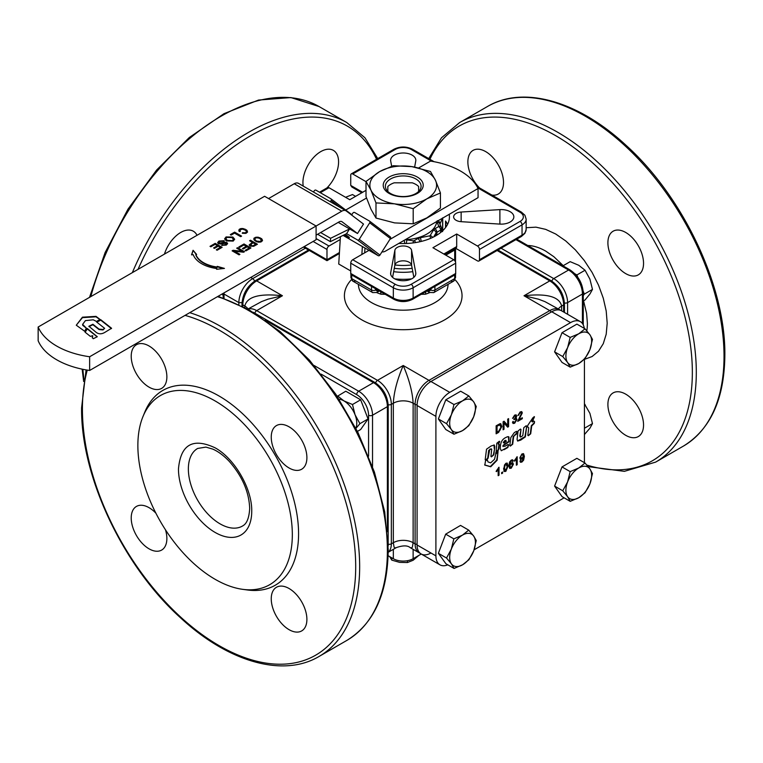 <?xml version="1.0" encoding="UTF-8"?>
<svg xmlns="http://www.w3.org/2000/svg" width="763" height="763" viewBox="0 0 763 763"><rect width="100%" height="100%" fill="white"/><g stroke="black" fill="none" stroke-linecap="round" stroke-linejoin="round"><path stroke-width="1.14" d="M521.615 454.462L520.709 457.295L522.045 458.296L523.408 455.788L522.006 454.691L522.932 454.614L521.615 454.462L520.309 457.066L521.644 458.067M520.738 458.172L522.045 458.296M510.8 463.58L509.827 466.317L511.229 467.414L512.526 464.81L511.191 463.809L512.107 463.704L510.8 463.58L509.436 466.088L510.829 467.185M509.913 467.261L511.229 467.414M505.421 463.885L504.457 468.148L505.821 470.599L507.195 466.565L505.812 464.114L506.603 464.038L505.421 463.885L504.496 464.991L504.057 467.919L505.43 470.37M504.639 470.437L505.821 470.599M520.404 460.404L521.119 461.291L522.665 460.547L523.532 457.228L521.863 459.25L520.433 459.364L519.841 457.857L521.987 453.909L523.58 453.727L524.372 456.369L523.637 460.137L521.911 462.044L520.585 462.283L519.956 461.195L520.795 460.633L521.959 461.214M523.37 453.632L523.981 456.15L523.237 459.908L521.51 461.815L520.309 462.101M523.532 457.228L520.28 459.25M520.719 461.062L521.568 460.986M516.351 458.992L516.351 465.192L517.19 464.705L517.19 456.751L514.663 460.194L514.663 461.138L516.351 458.992L514.262 460.909M516.351 464.734L517.19 464.705M516.789 464.476L516.789 456.98M498.172 469.483L498.172 475.683L499.012 475.196L499.012 467.242L496.494 470.685L496.494 471.629L498.172 469.483L496.093 471.4M498.172 475.225L499.012 475.196M498.62 474.967L498.62 467.471M501.644 472.574L501.644 473.68L502.607 473.127L502.607 472.02L501.644 472.574M501.644 473.222L502.607 473.127M502.207 472.898L502.207 472.249M511.725 460.585L510.876 460.661L512.078 460.795M512.44 461.472L512.116 460.814L510.571 461.558L509.694 464.877L511.363 462.855L512.765 462.712L513.394 464.247L511.248 468.196L509.655 468.377L508.864 465.726L509.598 461.968L511.324 460.06L512.65 459.822L513.28 460.909L512.44 461.472M512.517 459.774L513.28 460.909M512.879 460.68L512.307 461.062M512.555 462.626L513.003 464.018L510.848 467.967L509.608 468.282M511.706 460.575L510.17 461.329L509.694 464.877M507.004 463.036L507.662 465.84L505.43 471.172L503.866 471.248M505.821 463.303L507.214 463.122L508.063 466.069L505.821 471.4L504.267 471.477L503.59 468.644L505.821 463.303M528.759 427.776L527.805 435.272L528.358 435.702L530.705 433.794L531.706 425.935L534.31 423.351L534.567 421.634L534.005 421.176L532.221 421.777L534.481 416.836L532.908 417.743L527.815 425.315L527.605 427.003L528.358 427.547M532.545 422.025L531.84 421.453L534.481 416.836M527.805 435.272L528.358 435.702L530.304 433.565L531.315 425.706L533.919 423.122L534.567 421.634L534.005 421.176M494.51 459.307L490.676 462.855L487.958 461.882L487.328 459.812L485.526 460.862L484.81 465.096L490.723 466.775L497.133 460.232L498.048 451.553L495.702 454.338L494.51 459.307M487.958 461.882L487.328 459.812M491.143 445.974L486.527 449.188L485.192 459.727L485.754 460.156L488.12 458.239L489.693 449.712L491.181 448.921L491.706 449.359L490.914 456.427L491.467 456.856L493.833 454.805L494.777 446.641L494.319 445.058L491.143 445.974M490.914 456.427L491.467 456.856L493.442 454.576L494.615 448.663M485.192 459.727L485.754 460.156L487.729 458.01L488.682 450.437L490.285 449.369M496.847 443.217L495.998 453.298L498.716 449.626L499.374 444.581L498.554 444.056L499.755 441.596L499.317 441.252L496.847 443.217M498.706 444.514L498.153 443.828L499.755 441.596L499.317 441.252M495.549 453.184L498.325 449.397L498.973 444.362M510.819 437.571L509.789 445.668L510.342 446.097L512.698 444.19L513.604 436.875L514.424 435.444L516.265 434.385L517.037 431.772L516.484 431.343L514.319 432.583L510.819 437.571M509.789 445.668L510.342 446.097L512.297 443.961L513.203 436.646L516.427 433.279L517.037 431.772L516.484 431.343M521.434 413.374L520.128 412.745L517.896 415.53L520.147 411.925L521.768 411.667L522.312 412.897L518.916 419.717L522.321 417.752L522.321 418.696L517.734 421.348L521.434 413.374L520.871 412.535M515.95 414.805L516.274 415.768L515.321 417.943L517.009 419.402L514.672 423.246L513.156 423.494L512.469 422.263L513.318 421.643L514.682 422.435L516.103 419.936L515.721 419.04L514.148 419.621L515.798 416.493L514.663 415.892L512.555 418.382L514.644 415.101L516.17 414.9L516.675 415.997L516.141 417.971M513.613 422.387L514.682 422.435M515.798 416.493L514.262 415.663L513.404 418.067M503.122 429.788L503.122 421.777L504.057 421.233L507.71 425.42L507.71 419.135L508.587 418.629L508.587 426.631L507.643 427.175L504 422.998L504 429.273L503.122 429.788M500.766 423.827L501.863 426.469L498.64 432.373L496.131 433.823L496.131 425.811L499.755 423.837L500.948 423.913M558.058 342.93A15.966 9.213 -60 0 1 559.002 340.508M558.058 477.142A15.966 9.213 -60 0 1 558.983 474.739M441.815 544.296A15.966 9.213 -60 0 1 442.683 542.007M441.834 410.027A15.966 9.213 -60 0 1 442.778 407.604M584.42 462.674L584.42 359.192M561.549 310.789L580.357 321.652L561.549 310.789A19.6 11.321 120 0 0 551.744 311.762L570.562 322.615A19.6 11.321 -60 0 1 580.357 321.652A19.6 11.321 -60 0 1 584.277 328.386M570.562 322.615L449.76 392.363L430.952 381.5A19.6 11.321 120 0 0 421.147 391.848A19.6 11.321 120 0 0 417.084 405.506L417.084 544.992A19.6 11.321 120 0 0 421.147 553.967L421.147 553.967A19.6 11.321 120 0 0 430.952 552.994M417.084 405.506L435.902 416.369A19.6 11.321 -60 0 1 439.955 402.711A19.6 11.321 -60 0 1 449.76 392.363M435.902 416.369L435.902 555.855L417.084 544.992M447.805 564.83A19.6 11.321 -60 0 1 439.955 564.83A19.6 11.321 -60 0 1 435.902 555.855M439.955 564.83L421.147 553.967L439.955 564.83M474.109 549.799L564.124 497.829M518.048 430.99L517.076 439.383L517.619 441.062L520.747 440.098L525.364 436.875L526.718 426.183L526.165 425.754L523.79 427.671L522.817 435.406L521.606 436.655L520.175 436.665L520.986 429.493L520.433 429.064L518.048 430.99M520.356 437.094L519.784 435.931L520.986 429.493L520.433 429.064M517.619 440.938L524.973 436.646L526.718 426.183L526.165 425.754M504.047 449.693L507.862 447.49L508.644 444.867L507.471 447.261L501.281 450.752L500.251 448.472L500.442 446.193C500.7 442.025 502.416 439.173 505.583 437.628L507.443 436.741L508.959 436.989L509.026 441.758L503.675 445.392L503.046 446.603L503.275 445.163L509.102 441.138M502.827 445.916L504.772 446.365L508.082 444.438L508.644 444.867L508.082 444.438M504.085 443.103L503.675 442.645L504.085 443.103L506.355 441.281L505.707 440.261M505.964 441.052L504.791 440.537L503.275 442.416L503.694 442.874L503.275 442.416L505.182 440.766L506.355 441.281M508.444 436.617L508.702 440.909M491.525 448.93L489.894 449.14M494.023 444.924L494.214 448.444M484.639 464.944L490.323 466.546L496.732 460.013L498.086 451.515M534.167 421.405L533.614 420.947M534.319 417.132L534.081 416.608M93.277 319.802L96.491 321.461L100.029 319.411L95.995 316.359L82.442 317.189L76.281 325.21L84.693 331.276L86.343 328.138L82.623 324.37L85.418 320.613L93.277 319.802M99.905 319.487L95.995 316.817L82.442 317.646L76.281 325.21M86.343 328.138L82.719 325.334L82.623 324.37M95.327 331.647C98.036 334.213 101.155 334.49 104.693 332.468L111.579 328.271L100.764 319.716L96.663 322.034L104.636 328.328L103.034 329.482L99.056 329.12L92.895 324.256L88.889 326.249L95.327 331.647M111.417 328.595L100.764 320.174L96.796 322.148M104.636 328.328L103.034 329.94L99.056 329.578L92.895 324.714L88.985 326.65M97.178 336.798L87.287 328.958L85.122 332.22L90.387 336.397L92.704 335.672L92.228 337.647L93.305 338.705L97.302 336.721L87.287 328.5L85.046 332.134M92.704 336.13L92.285 337.885M390.599 178.952A17.854 10.31 180 0 1 410.055 176.72A17.854 10.31 180 0 1 421.081 186.239A17.854 10.31 180 0 1 415.845 193.535A17.854 10.31 180 0 1 396.388 195.767A17.854 10.31 180 0 1 385.372 186.239A17.854 10.31 180 0 1 390.599 178.952M418.629 191.456L418.629 186.496A17.854 10.31 0 0 0 412.249 182.815L394.194 182.815A17.854 10.31 0 0 0 390.599 184.417A17.854 10.31 0 0 0 387.823 186.496L387.823 191.456M389.082 177.073A19.991 11.54 0 0 0 389.082 193.401A19.991 11.54 0 0 0 417.361 193.401A19.991 11.54 0 0 0 417.361 177.073A19.991 11.54 0 0 0 389.082 177.073M366.011 181.441L379.631 171.618A33.362 19.266 0 0 0 370.999 190.216A33.362 19.266 0 0 0 379.631 198.857A33.362 19.266 0 0 0 394.585 203.835L375.987 202.929L370.999 190.216L366.011 181.441L366.011 196.568L370.999 209.272L375.987 218.046L394.585 222.891L413.193 223.807L426.813 217.903L440.432 208.08L440.432 192.953L426.813 198.857L413.193 208.68L394.585 203.835A33.362 19.266 0 0 0 426.813 198.857A33.362 19.266 0 0 0 435.444 180.249A33.362 19.266 0 0 0 426.813 171.618A33.362 19.266 0 0 0 411.858 166.63L430.466 171.475L435.444 180.249L440.432 192.953M436.76 221.508A33.61 19.399 180 0 1 405.325 239.658M351.629 215.061L352.878 213.096A1.402 1.144 127.2 0 1 354.614 212.486L369.464 221.06A1.402 1.144 127.2 0 1 369.712 222.815L359.22 239.334A1.402 1.144 127.2 0 1 357.485 239.944L346.593 233.659L330.389 241.642L317.618 234.27M361.872 254.46L362.358 246.525L378.2 255.672A1.402 1.144 -52.8 0 0 379.936 255.061L390.427 238.542A1.402 1.144 -52.8 0 0 390.179 236.788L369.654 221.203M313.479 192.028L314.261 190.798A1.402 1.144 127.2 0 1 315.996 190.197L330.856 198.771A1.402 1.144 127.2 0 1 331.094 200.516L330.312 201.747M345.181 234.346A9.805 0.582 32.4 0 1 349.378 237.627A9.805 0.582 32.4 0 1 345.639 235.815A9.805 0.582 32.4 0 1 344.075 234.89M38.15 327.022L264.608 196.282L316.092 226.01L89.633 356.75A70.015 40.42 180 0 1 38.15 327.022L38.15 340.746A70.015 40.42 0 0 0 89.633 370.465L316.092 239.725L316.092 226.01L341.748 211.189A8.403 4.855 -60 0 1 344.218 210.388A8.403 4.855 -60 0 1 345.954 210.779A8.403 4.855 -60 0 1 346.249 210.969L363.503 224.064L357.504 233.507L342.034 221.766A5.599 3.233 120 0 0 341.834 221.632A5.599 3.233 120 0 0 340.679 221.375A5.599 3.233 120 0 0 339.03 221.909L316.092 235.157M298.714 183.53A8.403 4.855 120 0 0 298.428 183.339A8.403 4.855 120 0 0 296.693 182.948A8.403 4.855 120 0 0 294.222 183.749L268.566 198.571M389.845 239.448L478.048 188.528L478.048 197.674L385.487 251.113A8.403 4.855 -60 0 1 383.016 251.914A8.403 4.855 -60 0 1 381.996 251.819M391.791 557.829L391.791 560.128L399.602 562.36L407.404 562.541L413.126 560.261L418.839 555.416M583.256 295.615L584.324 294.108L592.479 289.396L589.913 279.153L585.049 270.245L578.764 265.286L570.18 261.661L562.96 265.829M451.334 549.112A18.207 10.51 120 0 0 449.674 557.524A18.207 10.51 120 0 0 451.458 563.905A18.207 10.51 120 0 0 462.664 564.744A18.207 10.51 120 0 0 473.747 550.791A18.207 10.51 120 0 0 475.416 542.379A18.207 10.51 120 0 0 473.632 535.998A18.207 10.51 120 0 0 462.426 535.159A18.207 10.51 120 0 0 451.334 549.112L453.842 538.859L462.426 535.159L468.701 530.123L473.632 535.998L476.255 540.547L473.747 550.791L468.949 559.708L462.664 564.744L454.08 568.454L451.458 563.905L446.527 558.03L451.334 549.112M567.615 481.873A18.207 10.51 120 0 0 565.898 490.304A18.207 10.51 120 0 0 567.624 496.732A18.207 10.51 120 0 0 578.783 497.705A18.207 10.51 120 0 0 589.923 483.828A18.207 10.51 120 0 0 591.64 475.397A18.207 10.51 120 0 0 589.904 468.968A18.207 10.51 120 0 0 578.745 467.996A18.207 10.51 120 0 0 567.615 481.873L570.171 471.629L578.745 467.996L585.03 463.027L589.904 468.968L592.479 473.585L589.923 483.828L585.068 492.736L578.783 497.705L570.199 501.339L567.624 496.732L562.751 490.79L567.615 481.873M567.615 347.651A18.207 10.51 120 0 0 565.898 356.083A18.207 10.51 120 0 0 567.615 362.511A18.207 10.51 120 0 0 578.764 363.512A18.207 10.51 120 0 0 589.913 349.645A18.207 10.51 120 0 0 591.64 341.214A18.207 10.51 120 0 0 589.913 334.776A18.207 10.51 120 0 0 578.764 333.784A18.207 10.51 120 0 0 567.615 347.651L570.18 337.408L578.764 333.784L585.049 328.824L589.913 334.776L592.479 339.401L589.913 349.645L585.049 358.553L578.764 363.512L570.18 367.137L567.615 362.511L562.751 356.559L567.615 347.651M355.825 428.224A18.207 10.51 -120 0 0 356.779 423.179A18.207 10.51 -120 0 0 355.053 414.748A18.207 10.51 -120 0 0 343.903 400.88A18.207 10.51 -120 0 0 339.058 399.183M337.227 396.369L345.782 391.219L360.641 399.802L368.071 418.954L359.917 423.665L355.93 428.415M363.674 407.604A15.966 9.213 60 0 1 364.609 410.027M393.326 549.341L393.326 558.716A14.001 8.088 0 0 0 403.226 561.082A14.001 8.088 0 0 0 413.126 558.716L413.126 549.341M388.157 545.297L388.205 405.506L387.385 406.65L387.385 531.706M253.173 312.248L374.919 382.501L253.841 312.658M223.187 293.364L223.187 297.951M303.245 186.115A25.208 14.554 -60 0 1 302.93 182.491A25.208 14.554 -60 0 1 313.936 157.121A25.208 14.554 -60 0 1 333.355 150.368A25.208 14.554 -60 0 1 338.581 161.909A25.208 14.554 -60 0 1 323.941 190.607M515.931 239.63L568.578 270.026L569.98 269.892L516.751 239.153L569.98 269.892C578.106 275.424 582.531 283.092 583.256 292.897L582.436 294.032L567.586 302.615A19.6 11.321 -120 0 0 553.728 278.6L501.081 248.204M583.256 324.885L583.256 292.897M607.901 404.447A25.208 14.554 60 0 1 613.118 392.907A25.208 14.554 60 0 1 632.537 399.659A25.208 14.554 60 0 1 643.543 425.02A25.208 14.554 60 0 1 638.326 436.56A25.208 14.554 60 0 1 618.898 429.807A25.208 14.554 60 0 1 607.901 404.447M482.502 190.607A25.208 14.554 60 0 1 467.872 161.909A25.208 14.554 60 0 1 473.089 150.368A25.208 14.554 60 0 1 492.516 157.121A25.208 14.554 60 0 1 503.513 182.491A25.208 14.554 60 0 1 498.296 194.031A25.208 14.554 60 0 1 488.883 194.288M607.901 242.748A25.208 14.554 60 0 1 613.118 231.218A25.208 14.554 60 0 1 632.537 237.97A25.208 14.554 60 0 1 643.543 263.33A25.208 14.554 60 0 1 638.326 274.871A25.208 14.554 60 0 1 618.898 268.118A25.208 14.554 60 0 1 607.901 242.748M371.543 286.411L371.543 290.035A5.599 3.233 120 0 0 372.697 292.601L352.897 281.166A5.599 3.233 -60 0 1 351.733 278.6L351.733 274.976M350.913 274.279L350.913 277.455A2.804 1.621 180 0 0 351.733 278.6L371.543 290.035A2.804 1.621 180 0 0 373.517 290.503A2.804 1.621 180 0 0 375.501 290.035L375.501 288.691M454.71 274.976L454.71 278.6A5.599 3.233 60 0 1 453.546 281.166L433.746 292.601A5.599 3.233 -120 0 0 434.91 290.035L434.91 286.411M430.952 288.691L430.952 290.035L428.968 291.18A2.804 1.621 120 0 0 429.55 292.458L426.202 290.531M426.984 290.98L429.55 292.458L433.746 292.601L453.546 281.166L455.53 277.455L455.53 274.279M455.53 262.138L455.53 248.872A2.804 1.621 180 0 1 454.71 250.016L445.802 255.166M455.349 248.309A2.804 1.621 180 0 1 455.53 248.872M380.241 290.531L376.903 292.458A2.804 1.621 -120 0 0 377.485 291.18L375.501 290.035M564.448 312.458L564.448 303.75C563.714 293.955 559.289 286.287 551.163 280.746L497.934 250.016L551.163 280.746A2.804 1.621 120 0 0 549.761 280.889A19.6 11.321 60 0 1 563.628 304.895L561.644 306.039C559.413 296.654 546.871 293.23 524.019 295.748L538.42 299.153L544.925 301.623L559.565 309.644A19.6 11.321 120 0 0 549.761 310.617L524.019 295.748L549.761 280.889L497.114 250.493M242.005 306.039L242.005 303.75C242.729 293.955 247.155 286.287 255.281 280.746L308.51 250.016L255.281 280.746A2.804 1.621 60 0 1 256.683 280.889L282.424 295.748C259.573 293.23 247.031 296.654 244.799 306.039L244.799 307.499M447.604 224.293A46.209 26.676 0 0 0 445.554 221.022L445.554 227.565M456.112 247.87L444.638 254.489L456.112 247.87A2.804 1.621 -120 0 0 456.694 246.592L443.818 254.022M313.116 241.442L326.984 249.444A2.804 1.621 -60 0 1 327.565 247.498A2.804 1.621 -60 0 1 328.967 246.02L316.092 238.581M319.506 192.219L327.565 187.564L319.506 192.219M320.326 192.696L328.967 187.708A2.804 1.621 -120 0 0 327.565 187.564M361.805 192.753L351.905 187.04L350.742 185.419L350.742 175.128A2.804 1.621 60 0 1 351.323 173.85L393.899 149.271L351.323 173.85A2.804 1.621 60 0 1 352.725 173.983L395.301 149.405A2.804 1.621 -120 0 0 393.899 149.271C400.117 146.258 406.326 146.258 412.545 149.271L434.071 161.699L412.545 149.271A2.804 1.621 -60 0 0 411.143 149.405L431.705 161.279M478.887 187.564L521.463 212.152L478.887 187.564A2.804 1.621 120 0 0 477.619 187.641M477.724 187.841L520.061 212.286A11.207 6.466 180 0 1 520.061 221.432L477.485 246.02A2.804 1.621 60 0 1 478.887 247.498A2.804 1.621 60 0 1 479.469 249.444L479.469 259.735A2.804 1.621 60 0 1 478.887 261.022L521.463 236.435A2.804 1.621 -120 0 0 522.045 235.157L479.469 259.735M526.146 219.153L526.146 229.434A14.001 8.088 180 0 1 522.045 235.157L522.045 224.866A14.001 8.088 0 0 0 526.146 219.153L524.915 215.261L521.463 212.152A2.804 1.621 -60 0 0 520.061 212.286M455.12 261.213A2.804 1.621 -120 0 0 453.718 259.735L411.143 284.313A2.804 1.621 60 0 1 412.545 285.791A2.804 1.621 60 0 1 413.126 287.746L455.702 263.168A2.804 1.621 -120 0 0 455.12 261.213M411.143 284.313A11.207 6.466 180 0 1 395.301 284.313L352.725 259.735A2.804 1.621 120 0 0 351.323 261.213A2.804 1.621 120 0 0 350.742 263.168L350.742 273.459A2.804 1.621 120 0 0 351.323 274.737L393.899 299.315A2.804 1.621 -60 0 1 393.326 298.037L350.742 273.459M326.984 249.444L326.984 260.679L303.388 247.059L326.984 260.679L339.382 253.526M455.702 263.168L455.702 273.459L413.126 298.037A2.804 1.621 -120 0 1 412.545 299.315L455.12 274.737L412.545 299.315C406.326 302.329 400.117 302.329 393.899 299.315L351.323 274.737A2.804 1.621 120 0 0 352.725 274.594M520.061 236.301A2.804 1.621 -120 0 0 521.463 236.435L478.887 261.022A2.804 1.621 60 0 1 477.485 260.879L455.53 248.204M403.226 280.727A12.599 7.277 180 0 1 390.618 273.45A12.599 7.277 180 0 1 390.694 272.677L394.872 250.293A8.403 4.855 180 0 1 403.226 245.963A8.403 4.855 180 0 1 411.581 250.293L415.749 272.677A12.599 7.277 180 0 1 415.825 273.45A12.599 7.277 180 0 1 403.226 280.727M391.657 166.229L390.694 161.05A12.599 7.277 180 0 1 390.618 160.268A12.599 7.277 180 0 1 403.226 152.991A12.599 7.277 180 0 1 415.825 160.268A12.599 7.277 180 0 1 415.749 161.05L414.624 167.107M513.842 216.864A12.599 7.277 180 0 1 499.889 224.093L461.138 221.68A8.403 4.855 180 0 1 453.632 216.864A8.403 4.855 180 0 1 461.138 212.038L499.889 209.625A12.599 7.277 180 0 1 513.842 216.864M449.226 214.317A46.209 26.676 180 0 1 449.436 216.864A46.209 26.676 180 0 1 398.811 243.416M473.689 416.741A18.207 10.51 120 0 0 475.416 408.319A18.207 10.51 120 0 0 473.689 401.882A18.207 10.51 120 0 0 462.54 400.88A18.207 10.51 120 0 0 451.4 414.748A18.207 10.51 120 0 0 449.674 423.179A18.207 10.51 120 0 0 451.4 429.617L446.527 423.665L451.4 414.748L453.966 404.514L462.54 400.88L468.825 395.93L473.689 401.882L476.255 406.498L473.689 416.741L468.825 425.659L462.54 430.609L453.966 434.233L451.4 429.617A18.207 10.51 120 0 0 462.54 430.609A18.207 10.51 120 0 0 473.689 416.741M584.42 434.538L589.913 428.224L592.479 423.599L589.913 413.355L584.42 403.808M222.186 293.936L223.187 295.615M584.42 428.253L592.479 423.599M584.42 404.81L585.049 404.447M446.527 423.665L438.372 418.954L445.802 429.531L453.966 434.233M438.372 418.954L445.802 399.802L453.966 404.514M445.802 399.802L460.671 391.219L468.825 395.93M477.485 246.02L456.694 234.012L456.694 246.592M456.694 234.012L432.926 247.727L453.718 259.735M455.12 274.737A2.804 1.621 -120 0 0 455.702 273.459M328.967 187.708L349.759 199.715L366.011 190.33M413.851 277.36L411.581 265.162A8.403 4.855 0 0 0 403.226 260.832A8.403 4.855 0 0 0 394.872 265.162L392.592 277.36M340.231 239.506L328.967 246.02M352.725 259.735L368.987 250.35M366.011 181.661L352.725 173.983M326.984 260.679L326.984 259.735L304.208 246.583M403.226 365.496C397.208 379.64 393.908 392.211 393.326 403.226L391.343 404.361A19.6 11.321 -120 0 0 377.485 380.356L403.226 365.496L428.968 380.356A19.6 11.321 120 0 0 415.101 404.361L413.126 403.226C412.535 392.211 409.235 379.64 403.226 365.496M388.186 552.202A19.6 11.321 -120 0 0 391.343 543.847L393.326 542.703L394.08 547.176L394.996 547.939L396.264 547.643M410.179 547.634L411.457 547.939L412.373 547.176L413.126 542.703L413.126 403.226A14.001 8.088 180 0 0 403.226 400.852A14.001 8.088 180 0 0 393.326 403.226L393.326 542.703A14.001 8.088 180 0 1 403.226 540.338A14.001 8.088 180 0 1 413.126 542.703L415.101 543.847A19.6 11.321 120 0 0 419.164 552.822L410.227 547.662C407.528 545.307 402.864 545.307 396.216 547.662L388.186 552.307M247.784 309.12L261.518 301.623L268.032 299.153L282.424 295.748L256.683 310.617A19.6 11.321 -120 0 0 247.87 309.177M421.205 294.318L425.449 294.203A44.807 25.866 0 0 0 429.769 292.582M411.667 278.857A44.807 25.866 180 0 1 394.786 278.857M376.674 292.582A44.807 25.866 0 0 0 380.995 294.203L385.248 294.318M380.995 294.203L380.575 291.619M425.878 291.619L425.449 294.203M164.436 254.117A25.208 14.554 -60 0 1 193.335 231.218A25.208 14.554 -60 0 1 197.026 235.3M551.744 311.762L430.952 381.5M497.047 432.344L500.223 429.95L500.919 426.994L499.689 424.867L497.047 426.231L497.047 432.344L497.047 426.231M500.032 424.886L496.656 426.002M521.921 417.981L517.781 420.861M521.034 413.145L519.727 412.516L518.773 415.129M521.558 411.581L521.911 412.669L518.916 419.717M512.927 421.414L514.281 422.206M515.511 418.973L513.757 419.392M515.397 416.264L514.262 415.663L515.397 416.264M516.322 418.124L516.608 419.173L514.281 423.017L512.898 423.312M503.933 421.31L507.71 425.42M508.187 418.858L508.587 426.631M508.187 426.403L507.376 426.87M504 429.273L504 422.998M503.599 429.044L503.122 429.331M500.375 423.599L501.463 426.24L498.239 432.144L496.131 433.365M499.841 424.743L499.298 424.638M393.326 558.716L388.1 555.702M421.243 554.024L413.126 558.716M368.071 418.954L360.641 429.531L357.427 431.381M360.641 399.802L352.487 404.514L355.053 414.748L359.917 423.665M337.618 395.93L343.903 400.88L352.487 404.514M570.18 367.137L562.026 362.425L554.596 351.857L562.026 332.697L576.895 324.122L585.049 328.824M562.026 332.697L570.18 337.408M554.596 351.857L562.751 356.559M570.199 501.339L562.045 496.627L554.596 486.079L562.007 466.927L576.876 458.325L585.03 463.027M562.007 466.927L570.171 471.629M554.596 486.079L562.751 490.79M454.08 568.454L445.926 563.743L438.372 553.318L445.687 534.157L460.547 525.411L468.701 530.123M445.687 534.157L453.842 538.859M438.372 553.318L446.527 558.03M577.791 277.265L576.895 274.947L574.93 273.822M576.895 274.947L585.049 270.245M584.324 294.108L583.18 291.17M583.256 301.004L585.049 299.964L589.913 294.022L592.479 289.396M355.587 196.349L352.487 194.555L345.563 197.293M407.404 560.71L407.404 562.541M389.683 556.618L391.791 560.128M478.048 188.528A67.211 38.808 0 0 0 430.523 161.088L418.629 167.955M89.633 370.465L89.633 356.75M253.211 242.853L251.418 243.893L251.046 245.562L252.992 245.772L255.691 244.284L253.211 242.853M250.541 245.095L251.046 246.02L252.992 246.23L255.691 244.284M256.94 241.118L260.307 241.461L261.442 239.992L259.344 238.209L256.606 237.751L255.023 238.418L254.832 239.334L256.94 241.575L260.307 241.919L261.451 240.545M231.904 237.579L226.84 237.398L225.867 238.714L227.269 240.374L232.429 240.631L233.43 239.248L231.904 237.579M215.195 243.349L222.128 247.346L217.112 250.245L216.291 249.768L220.393 247.403L218.266 246.182L214.432 248.395L213.611 247.927L217.455 245.705L215.099 244.351L210.836 246.802L210.016 246.335L215.195 243.349L221.728 247.574M224.217 240.707L219.773 241.509L219.229 243.187L224.379 242.233L226.869 242.539L227.603 243.559L226.334 245.057L221.651 245.371L225.495 244.608L226.048 243.082L221.299 244.036L218.428 243.74L217.646 242.624L218.914 241.06L224.217 240.707M218.867 242.825L219.229 243.645L221.022 243.283M226.363 243.845L226.048 243.082M250.493 240.231L257.427 244.227L253.688 246.306L250.121 246.125L249.186 244.894L252.391 242.386L249.577 240.755L250.493 240.231L257.026 244.456M193.068 250.293L196.635 254.451L195.843 254.508A28.374 16.385 0 0 0 217.102 267.031L217.245 266.354L224.446 268.414L216.597 269.291L216.759 268.528A30.987 17.892 180 0 1 193.249 254.699L191.542 254.832L193.068 250.293L196.263 254.48M254.108 239.992L254.089 238.066L257.741 237.131L261.537 238.609L262.539 240.65L260.908 242.005L258.533 242.186L256.311 241.623L254.108 239.992M244.007 243.969L250.941 247.975L245.924 250.874L245.104 250.398L249.205 248.032L247.088 246.811L243.244 249.024L242.424 248.547L246.268 246.335L243.912 244.971L239.658 247.431L238.838 246.964L244.007 243.969L250.55 248.204M237.579 247.689L244.513 251.685L243.569 252.229L234.479 251.189L239.925 254.337L239.048 254.842L232.114 250.836L233.058 250.293L242.138 251.332L236.702 248.194L237.579 247.689L244.112 251.914M238.848 230.788L239.162 229.425L240.44 228.681L242.787 228.499L246.573 229.978L247.584 232.019L245.972 233.364L242.281 233.268L242.567 232.677L245.362 232.829L246.506 231.914L245.715 230.34L242.634 229.129L240.078 229.777L240.335 231.399L239.315 231.561L238.848 230.788M234.632 232.124L241.566 236.129L240.641 236.654L234.527 233.125L231.113 235.099L230.302 234.623L234.632 232.124L241.165 236.358M232.858 237.045L234.642 239.21L233.22 241.079L226.306 240.917L224.637 238.819L226.048 236.94L232.858 237.045L234.623 239.439M224.656 239.048L226.048 237.398L232.858 237.503M225.886 238.943L227.269 240.831L232.429 241.089L233.411 239.487M230.693 234.851L234.632 232.581M238.829 230.464L239.162 229.425M239.162 229.882L240.44 228.681M240.44 229.138L241.48 228.49M241.48 228.948L242.787 228.499M242.787 228.957L243.759 228.709M243.759 229.167L245.018 229.081M245.018 229.539L246.573 229.978M246.573 230.436L247.222 230.703M242.481 233.306L242.567 232.677M242.567 233.135L243.778 232.925M243.778 233.383L244.742 232.944M244.742 233.402L245.362 232.829M245.362 233.287L246.306 232.286M246.306 232.744L246.506 231.914M239.906 230.693L239.887 230.14M239.525 254.565L234.479 251.189M232.515 251.065L233.058 250.293M233.058 250.75L242.138 251.332M237.093 248.423L237.579 248.147M245.505 250.626L249.205 248.032M242.825 248.776L246.268 246.335M239.229 247.193L244.007 244.427M253.755 239.115L254.089 238.066M254.089 238.523L255.386 237.322M255.386 237.779L256.435 237.121M256.435 237.579L257.741 237.131M257.741 237.589L258.714 237.331M258.714 237.789L259.973 237.703M259.973 238.161L261.537 238.609M261.537 239.067L262.176 239.334M254.813 238.79L255.09 240.231L256.94 241.575M217.102 267.031L217.102 267.479A28.374 16.385 0 0 1 195.843 254.966L195.843 254.508M217.102 267.479L217.245 266.354M217.245 266.812L223.292 268.538M216.692 269.282L216.759 268.528M191.704 254.813L193.068 250.75M249.224 245.142L252.391 242.386M249.968 240.984L250.493 240.688M250.483 245.324L251.046 246.02M218.819 243.054L219.229 243.645M221.022 243.74L224.379 242.233M224.379 242.691L226.869 242.996L227.574 243.788M222.062 245.552L222.462 244.818M222.462 245.276L225.495 245.066L226.048 243.54M217.674 242.853L218.914 241.518L224.217 241.165M216.682 249.997L220.393 247.403M214.002 248.156L217.455 245.705M210.416 246.563L215.195 243.798M366.526 198.037L345.725 210.044M338.219 222.376L357.504 233.507M330.389 241.642L330.589 238.304L320.613 232.543M330.589 238.304L349.588 228.938L346.593 233.659M340.403 236.711L338.734 264.027L350.742 270.96M364.972 248.032L364.676 252.839M343.073 235.386L362.358 246.525M351.838 214.727A1.402 1.144 -52.8 0 0 351.571 214.489L331.037 198.914M375.987 202.929L375.987 218.046M379.631 171.618L393.25 165.714L411.858 166.63A33.362 19.266 0 0 0 379.631 171.618M413.193 208.68L413.193 223.807M306.898 619.384A25.208 14.554 60 0 1 301.671 630.925A25.208 14.554 60 0 1 282.253 624.172A25.208 14.554 60 0 1 271.246 598.802A25.208 14.554 60 0 1 276.473 587.262A25.208 14.554 60 0 1 295.891 594.015A25.208 14.554 60 0 1 306.898 619.384M165.495 529.827A25.208 14.554 60 0 1 166.868 538.544A25.208 14.554 60 0 1 161.642 550.075A25.208 14.554 60 0 1 142.223 543.323A25.208 14.554 60 0 1 131.217 517.963A25.208 14.554 60 0 1 136.443 506.422A25.208 14.554 60 0 1 155.9 513.213M166.868 376.846A25.208 14.554 60 0 1 161.642 388.386A25.208 14.554 60 0 1 142.223 381.634A25.208 14.554 60 0 1 131.217 356.273A25.208 14.554 60 0 1 136.443 344.733A25.208 14.554 60 0 1 155.862 351.485A25.208 14.554 60 0 1 166.868 376.846M306.898 457.695A25.208 14.554 60 0 1 301.671 469.235A25.208 14.554 60 0 1 282.253 462.483A25.208 14.554 60 0 1 271.246 437.113A25.208 14.554 60 0 1 276.473 425.573A25.208 14.554 60 0 1 295.891 432.325A25.208 14.554 60 0 1 306.898 457.695M142.948 416.636L144.77 412.173A112.457 64.922 60 0 1 219.057 396.007A112.457 64.922 60 0 1 297.255 516.313A112.457 64.922 60 0 1 247.431 589.98L242.653 589.332A109.223 63.062 60 0 1 215.099 579.289A109.223 63.062 60 0 1 142.948 416.636A109.223 63.062 60 0 1 215.099 400.937A109.223 63.062 60 0 1 291.046 517.781A109.223 63.062 60 0 1 242.653 589.332M395.062 268.414A40.611 23.443 0 0 0 412.163 268.318A40.611 23.443 0 0 1 395.062 268.414A40.611 23.443 0 0 1 394.28 268.318A40.611 23.443 0 0 0 395.062 268.414M394.91 264.961A40.611 23.443 0 0 0 411.534 264.961M412.793 271.657A40.611 23.443 180 0 1 395.062 271.838A40.611 23.443 180 0 1 393.66 271.657M369.712 222.815L390.427 238.542M357.485 239.944L378.2 255.672M331.094 200.516L340.327 207.526M321.194 374.156L356.683 394.643A2.804 1.621 -60 0 1 357.265 392.697A2.804 1.621 -60 0 1 358.667 391.219L314.127 365.506M356.683 394.643A16.805 9.7 60 0 1 368.567 415.225A2.804 1.621 0 0 0 370.551 415.701A2.804 1.621 0 0 0 372.525 415.225L387.385 406.65A19.6 11.321 60 0 0 373.517 382.644L358.667 391.219A19.6 11.321 -120 0 1 372.525 415.225L372.525 466.66M368.567 415.225L368.567 456.207M242.825 302.615L238.857 302.615L238.857 304.485M254.699 282.033L254.127 280.078L252.725 278.6A19.6 11.321 120 0 0 238.857 302.615L224.007 294.032A19.6 11.321 -60 0 1 224.045 292.868M83.997 379.507A196.034 113.182 -60 0 1 82.89 369.311M90.816 296.616A196.034 113.182 -60 0 1 221.041 116.253A196.034 113.182 -60 0 1 319.058 106.543L346.784 122.547A196.034 113.182 120 0 0 248.757 132.257A196.034 113.182 120 0 0 132.342 272.639M551.868 281.175A2.804 1.621 -60 0 1 552.326 280.078A2.804 1.621 -60 0 1 553.728 278.6L568.578 270.026A19.6 11.321 60 0 1 582.436 294.032L582.436 323.522M564.429 302.93A2.804 1.621 0 0 0 565.602 303.083A2.804 1.621 0 0 0 567.586 302.615L567.586 314.27M487.395 106.543A196.034 113.182 60 0 1 585.412 116.253A196.034 113.182 60 0 1 724.03 356.35A196.034 113.182 60 0 1 683.429 446.088L655.703 462.092A196.034 113.182 -120 0 0 696.304 372.354A196.034 113.182 -120 0 0 557.686 132.257A196.034 113.182 -120 0 0 459.669 122.547L487.395 106.543C523.323 85.132 578.44 101.059 625.927 145.208C683.4 196.864 725.747 286.65 724.85 355.205C724.392 399.011 710.582 429.311 683.429 446.088M429.55 160.03A193.239 111.57 60 0 1 582.465 154.193A193.239 111.57 60 0 1 692.346 372.354A193.239 111.57 60 0 1 586.823 465.058M526.127 245.514A58.808 33.953 60 0 1 545.803 251.161L553.919 256.769L563.247 265.667M583.552 300.832L586.594 313.364L587.386 323.188A58.808 33.953 60 0 1 586.814 330.837M584.42 359.392L592.117 356.521L598.516 351.209L603.275 343.684L606.203 334.223L607.195 323.188L606.203 311.018L603.275 298.18L598.516 285.152L592.117 272.448L584.315 260.545L575.407 249.911L565.755 240.955L555.702 234.012L545.659 229.358L535.998 227.164L526.146 227.717M455.53 277.455A2.804 1.621 180 0 1 454.71 278.6L434.91 290.035A2.804 1.621 180 0 1 432.926 290.503A2.804 1.621 180 0 1 430.952 290.035M428.968 291.18L427.805 290.503M351.438 279.649A58.808 33.953 0 0 0 361.633 319.764A58.808 33.953 0 0 0 438.334 322.997A58.808 33.953 0 0 0 455.006 279.649M448.034 284.351A44.807 25.866 180 0 1 420.346 308.223A44.807 25.866 180 0 1 371.543 302.606A44.807 25.866 180 0 1 358.419 284.351M378.639 290.503L377.485 291.18M430.37 381.843A2.804 1.621 -120 0 0 430.37 381.834A2.804 1.621 -120 0 0 428.968 380.356L549.761 310.617A2.804 1.621 -120 0 1 551.163 312.096M417.084 404.838A2.804 1.621 0 0 0 417.094 404.838A2.804 1.621 0 0 1 415.101 404.361L415.101 543.847A2.804 1.621 180 0 0 417.084 544.324M254.832 313.173A2.804 1.621 -60 0 1 255.281 312.096A2.804 1.621 -60 0 1 256.683 310.617L377.485 380.356A2.804 1.621 -60 0 0 376.083 381.834A2.804 1.621 -60 0 0 375.625 382.931M388.186 404.686A2.804 1.621 0 0 0 389.359 404.838A2.804 1.621 0 0 0 391.343 404.361L391.343 543.847A2.804 1.621 0 0 1 389.359 544.324A2.804 1.621 0 0 1 388.205 544.181M248.042 308.967A14.001 8.088 0 0 0 244.799 306.039L242.825 304.895A19.6 11.321 -60 0 1 256.683 280.889L309.33 250.493M520.061 221.432A2.804 1.621 60 0 1 521.463 222.91A2.804 1.621 60 0 1 522.045 224.866L479.469 249.444M395.301 284.313A2.804 1.621 120 0 0 393.899 285.791A2.804 1.621 120 0 0 393.326 287.746A14.001 8.088 0 0 0 403.226 290.112A14.001 8.088 0 0 0 413.126 287.746L413.126 298.037A14.001 8.088 180 0 1 403.226 300.403A14.001 8.088 180 0 1 393.326 298.037L393.326 287.746L350.742 263.168M390.694 272.677L390.694 274.232M461.138 212.038L461.138 221.68M499.889 209.625L499.889 224.093M415.749 272.677L415.749 274.232M411.581 250.293L411.581 265.162M394.872 250.293L394.872 265.162M395.301 149.405A11.207 6.466 180 0 1 411.143 149.405M362.625 192.276L350.742 185.419M339.44 252.543L326.984 259.735M242.825 306.459L242.825 304.895A2.804 1.621 0 0 1 242.005 303.75M561.644 310.846L561.644 306.039A14.001 8.088 0 0 0 558.402 308.967M564.448 303.75A2.804 1.621 0 0 1 563.628 304.895L563.628 311.991M355.701 280.889A5.599 3.233 -60 0 1 352.897 281.166L372.697 292.601L376.903 292.458L379.459 290.98M445.783 227.25L445.783 221.337M454.71 250.016L454.71 260.612M453.546 281.166A5.599 3.233 60 0 1 450.752 280.889M352.897 281.166L350.913 277.455M250.741 277.455L252.725 278.6L305.372 248.204M138.027 269.358A193.239 111.57 -60 0 1 264.828 128.394A193.239 111.57 -60 0 1 376.903 160.03M224.007 298.238L224.007 294.032A2.804 1.621 0 0 1 223.282 293.307M265.228 320.117L373.517 382.644L374.919 382.501C383.045 388.033 387.47 395.701 388.205 405.506M404.123 240.345A2.804 0.61 81 0 1 404.695 243.531M405.029 239.83L407.041 239.916A2.804 0.544 98 0 0 406.393 243.473M407.041 239.916L413.575 240.831A2.804 0.544 98 0 0 413.05 242.93M413.575 240.831L414.099 240.746A2.804 1.621 60 0 1 415.673 242.558M414.099 240.746L417.857 238.571A2.804 1.621 60 0 1 419.822 241.757M417.857 238.571L420.222 237.722A2.804 0.744 78.8 0 1 421.128 241.461M420.222 237.722L429.788 235.834A2.804 0.744 78.8 0 1 430.59 238.361M429.788 235.834L430.141 235.633A2.804 2.165 30.7 0 1 432.564 237.474M430.141 235.633L433.422 230.102A2.804 2.165 30.7 0 1 436.064 232.915L440.632 229.997L440.632 232.524M433.689 236.921L436.064 232.915L436.064 235.624M436.875 235.147L436.875 232.171A2.804 1.621 60 0 0 434.891 228.738L438.649 226.573A2.804 1.621 60 0 1 440.632 229.997A3.357 1.936 0 0 0 441.615 228.623A3.357 1.936 0 0 0 441.519 228.166A2.804 2.222 -22.8 0 0 441.376 227.469L441.615 231.714M433.422 230.102L434.891 228.738M438.649 226.573L438.801 226.268A2.804 2.222 -22.8 0 1 441.376 227.469L439.793 223.702A2.804 2.222 -22.8 0 0 437.209 222.5L437.256 220.717M438.801 226.268L437.209 222.5M439.955 224.093L442.435 218.237M439.936 224.408L439.955 223.435A2.804 2.203 25.4 0 0 437.867 220.869M442.597 217.884L442.597 231.609M294.222 183.749L341.748 211.189M379.936 255.061L359.22 239.334M185.056 315.377A193.239 111.57 60 0 1 355.701 566.718A193.239 111.57 60 0 1 219.057 645.603A193.239 111.57 60 0 1 82.414 408.939A193.239 111.57 60 0 1 87.259 370.112M86.085 369.912L81.593 407.795C80.697 476.35 123.053 566.136 180.526 617.792C228.013 661.941 283.121 677.868 319.058 656.457A196.034 113.182 -120 0 0 359.659 566.718A196.034 113.182 -120 0 0 221.041 326.621A196.034 113.182 -120 0 0 189.729 312.677M217.455 296.673A196.034 113.182 60 0 1 248.757 310.617A196.034 113.182 60 0 1 387.385 550.705A196.034 113.182 60 0 1 346.784 640.453L319.058 656.457M178.466 468.959A51.808 29.91 -120 0 0 215.099 532.421A51.808 29.91 -120 0 0 251.733 511.267C252.238 488.949 234.67 458.534 215.099 447.814C192.848 437.476 180.631 444.524 178.466 468.959M242.453 526.06A44.807 25.866 60 0 1 207.917 514.052A44.807 25.866 60 0 1 188.366 468.959A44.807 25.866 60 0 1 197.646 448.453L205.905 447.108L212.782 449.111C218.208 451.467 223.654 455.501 229.1 461.205C242.186 476.055 249.053 491.782 249.682 508.406C248.872 523.342 243.674 525.249 242.453 526.06M298.428 183.339L345.954 210.779M82.146 369.158L83.653 381.5M459.669 122.547L441.51 137.76L428.281 159.295M526.146 229.434L524.915 233.325L521.463 236.435M419.164 552.822L420.26 553.356M560.576 310.331L559.565 309.644M588.139 466.641L624.382 471.343L655.703 462.092M378.171 159.295L364.933 137.76L346.784 122.547M89.509 297.37L105.113 252.543L127.965 209.186L156.625 170.025L189.3 137.512L223.969 113.687L258.543 100.058L290.932 97.569L319.058 106.543M388.205 544.992L388.167 546.079M442.721 230.712L442.721 218.065M351.667 214.556L330.951 198.838M390.284 236.854L369.569 221.127M346.784 640.453C373.937 623.676 387.747 593.376 388.205 549.57L384.705 511.839L374.404 472.059L357.837 432.201L335.825 394.261L309.473 360.136L280.097 331.533L249.139 309.892L218.113 296.292"/></g></svg>
